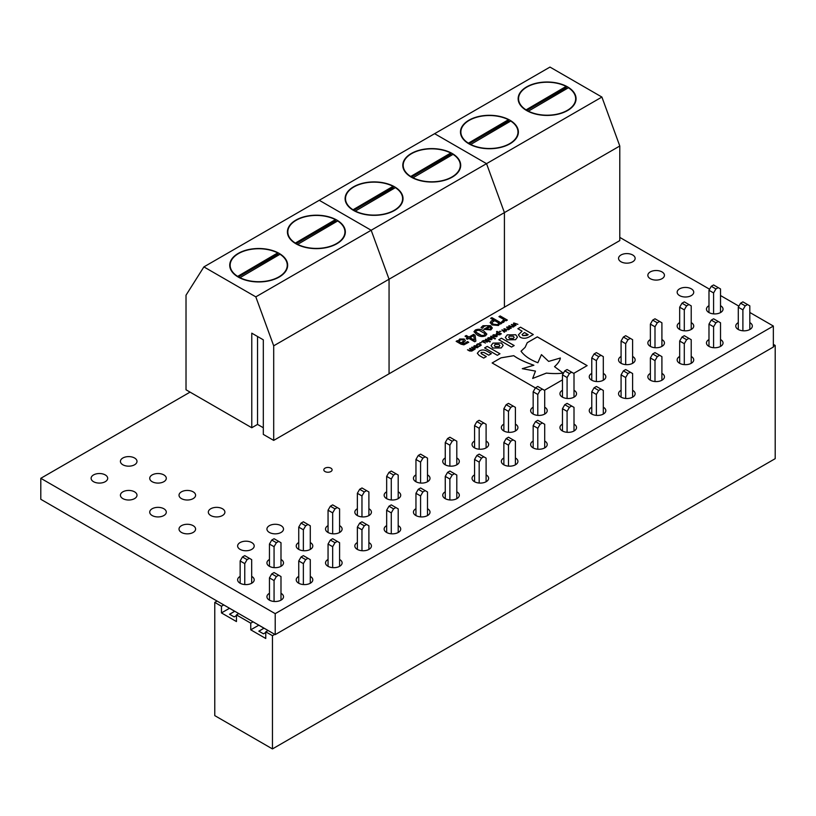<?xml version="1.0" encoding="UTF-8"?>
<svg xmlns="http://www.w3.org/2000/svg" width="816" height="816" viewBox="0 0 816 816"><rect width="100%" height="100%" fill="white"/><g stroke="black" fill="none" stroke-linecap="round" stroke-linejoin="round"><path stroke-width="1.22" d="M394.25 188.302A28.55 16.483 -0 0 0 393.067 187.649L393.067 186.323L352.747 209.947M393.067 186.323A28.55 16.483 -0 0 0 353.869 186.966A28.55 16.483 -0 0 0 345.505 198.625A28.55 16.483 -0 0 0 352.747 209.59M355.062 210.926A28.55 16.483 -0 0 0 385.733 213.67A28.55 16.483 -0 0 0 402.614 198.625A28.55 16.483 -0 0 0 395.372 187.649L355.062 211.242M393.067 187.649L353.583 210.446M451.931 154.999A28.55 16.483 -0 0 0 450.748 154.346L450.748 153.02L410.438 176.644M450.748 153.02A28.55 16.483 -0 0 0 411.55 153.663A28.55 16.483 -0 0 0 403.196 165.322A28.55 16.483 -0 0 0 410.438 176.287M412.743 177.623A28.55 16.483 -0 0 0 443.414 180.367A28.55 16.483 -0 0 0 460.295 165.322A28.55 16.483 -0 0 0 453.053 154.346L412.743 177.939M450.748 154.346L411.264 177.143M263.313 427.747L257.54 424.412L251.777 427.747L251.777 333.163L263.313 339.823L263.313 434.408L273.697 440.395L504.421 307.193L504.421 212.609L486.54 163.659L434.622 133.681L549.984 67.075L601.902 97.053L619.783 146.003L619.783 240.587L504.421 307.193L504.421 212.609L486.54 163.659L434.622 133.681L319.26 200.287L371.178 230.255L601.902 97.053M273.697 440.395L273.697 345.821L389.059 279.215L389.059 373.789L389.059 279.215L371.178 230.255L319.26 200.287L203.898 266.893L186.017 295.198L186.017 389.783L251.777 427.747M273.697 345.821L255.816 296.861L371.178 230.255L389.059 279.215L619.783 146.003M353.583 186.803A28.958 16.718 -0 0 0 345.107 198.625A28.958 16.718 -0 0 0 374.065 215.342A28.958 16.718 -0 0 0 403.022 198.625A28.958 16.718 -0 0 0 385.142 183.172A28.958 16.718 -0 0 0 353.583 186.803M411.264 153.5A28.958 16.718 -0 0 0 402.788 165.322A28.958 16.718 -0 0 0 431.746 182.039A28.958 16.718 -0 0 0 460.703 165.322A28.958 16.718 -0 0 0 442.823 149.879A28.958 16.718 -0 0 0 411.264 153.5M509.612 121.696A28.55 16.483 -0 0 0 508.429 121.043L508.429 119.717L468.119 143.341M508.429 119.717A28.55 16.483 -0 0 0 469.231 120.36A28.55 16.483 -0 0 0 460.877 132.019A28.55 16.483 -0 0 0 468.119 142.994M470.424 144.32A28.55 16.483 -0 0 0 501.095 147.064A28.55 16.483 -0 0 0 517.976 132.019A28.55 16.483 -0 0 0 510.734 121.043L470.424 144.636M508.429 121.043L468.945 143.84M567.293 88.393A28.55 16.483 -0 0 0 566.11 87.751L566.11 86.414L525.8 110.038M566.11 86.414A28.55 16.483 -0 0 0 526.912 87.057A28.55 16.483 -0 0 0 518.558 98.716A28.55 16.483 -0 0 0 525.8 109.691M528.105 111.017A28.55 16.483 -0 0 0 558.776 113.761A28.55 16.483 -0 0 0 575.657 98.716A28.55 16.483 -0 0 0 568.415 87.751L528.105 111.333M566.11 87.751L526.626 110.537M468.945 120.197A28.958 16.718 -0 0 0 460.469 132.019A28.958 16.718 -0 0 0 489.427 148.736A28.958 16.718 -0 0 0 518.384 132.019A28.958 16.718 -0 0 0 500.504 116.576A28.958 16.718 -0 0 0 468.945 120.197M526.626 86.894A28.958 16.718 -0 0 0 518.15 98.716A28.958 16.718 -0 0 0 547.108 115.433A28.958 16.718 -0 0 0 576.065 98.716A28.958 16.718 -0 0 0 558.185 83.273A28.958 16.718 -0 0 0 526.626 86.894M278.888 254.898A28.55 16.483 -0 0 0 277.695 254.255L277.695 252.919L237.385 276.553M277.695 252.919A28.55 16.483 -0 0 0 238.507 253.572A28.55 16.483 -0 0 0 230.143 265.231A28.55 16.483 -0 0 0 237.385 276.196M239.7 277.532A28.55 16.483 -0 0 0 270.371 280.265A28.55 16.483 -0 0 0 287.252 265.231A28.55 16.483 -0 0 0 280.01 254.255L239.7 277.848M277.695 254.255L238.221 277.052M336.569 221.605A28.55 16.483 -0 0 0 335.386 220.952L335.386 219.626L295.066 243.25M335.386 219.626A28.55 16.483 -0 0 0 296.188 220.269A28.55 16.483 -0 0 0 287.824 231.928A28.55 16.483 -0 0 0 295.066 242.893M297.381 244.229A28.55 16.483 -0 0 0 328.052 246.962A28.55 16.483 -0 0 0 344.933 231.928A28.55 16.483 -0 0 0 337.691 220.952L297.381 244.545M335.386 220.952L295.902 243.749M255.816 296.861L203.898 266.893M238.221 253.409A28.958 16.718 -0 0 0 229.735 265.231A28.958 16.718 -0 0 0 258.703 281.948A28.958 16.718 -0 0 0 287.66 265.231A28.958 16.718 -0 0 0 269.78 249.778A28.958 16.718 -0 0 0 238.221 253.409M295.902 220.106A28.958 16.718 -0 0 0 287.416 231.928A28.958 16.718 -0 0 0 316.384 248.645A28.958 16.718 -0 0 0 345.341 231.928A28.958 16.718 -0 0 0 327.461 216.475A28.958 16.718 -0 0 0 295.902 220.106M257.54 424.412L257.54 336.498M229.653 614.315L234.671 611.286L229.531 614.244L234.151 616.906L236.456 615.58M258.947 631.227L263.966 628.198L258.835 631.166L263.446 633.828L265.761 632.492M223.768 604.921L221.462 606.257L214.771 602.392L217.076 601.055M253.072 621.843L250.757 623.169L236.456 614.907L238.762 613.581M214.771 602.392L214.771 715.622L272.452 748.925L775.2 458.663L775.2 345.433L773.354 346.494M274.757 634.358L272.452 635.695L265.761 631.829L268.066 630.493M773.354 344.362L775.2 345.433M265.761 631.829L265.761 638.489L250.757 629.83L250.757 623.169M263.966 628.198L258.774 625.199L250.757 629.83M236.456 614.907L236.456 621.568L221.462 612.918L221.462 606.257M234.671 611.286L229.48 608.287L221.462 612.918M272.452 635.695L272.452 748.925M738.286 329.491L738.286 307.204L740.591 303.205L742.897 301.869L749.822 305.867L749.822 329.491M742.897 330.786L742.897 309.866L745.202 305.867L747.517 304.531M738.286 307.204L742.897 309.866M740.591 303.205L745.202 305.867M708.982 346.402L708.982 324.115L711.287 320.117L713.592 318.791L720.518 322.789L720.518 346.402M713.592 347.708L713.592 326.777L715.907 322.789L718.213 321.453M708.982 324.115L713.592 326.777M711.287 320.117L715.907 322.789M708.982 312.569L708.982 290.282L711.287 286.283L713.592 284.957L720.518 288.946L720.518 312.569M713.592 313.874L713.592 292.944L715.907 288.946L718.213 287.62M708.982 290.282L713.592 292.944M711.287 286.283L715.907 288.946M679.677 329.491L679.677 307.204L681.982 303.205L684.298 301.869L691.213 305.867L691.213 329.491M684.298 330.786L684.298 309.866L686.603 305.867L688.908 304.531M679.677 307.204L684.298 309.866M681.982 303.205L686.603 305.867M679.677 363.324L679.677 341.037L681.982 337.039L684.298 335.702L691.213 339.701L691.213 363.324M684.298 364.63L684.298 343.699L686.603 339.701L688.908 338.375M679.677 341.037L684.298 343.699M681.982 337.039L686.603 339.701M650.372 346.402L650.372 324.115L652.688 320.117L654.993 318.791L661.909 322.789L661.909 346.402M654.993 347.708L654.993 326.777L657.298 322.789L659.603 321.453M650.372 324.115L654.993 326.777M652.688 320.117L657.298 322.789M650.372 380.236L650.372 357.949L652.688 353.96L654.993 352.624L661.909 356.623L661.909 380.236M654.993 381.541L654.993 360.621L657.298 356.623L659.603 355.286M650.372 357.949L654.993 360.621M652.688 353.96L657.298 356.623M621.078 363.324L621.078 341.037L623.383 337.039L625.688 335.702L632.614 339.701L632.614 363.324M625.688 364.63L625.688 343.699L627.994 339.701L630.309 338.375M621.078 341.037L625.688 343.699M623.383 337.039L627.994 339.701M621.078 397.157L621.078 374.87L623.383 370.872L625.688 369.546L632.614 373.534L632.614 397.157M625.688 398.463L625.688 377.533L627.994 373.534L630.309 372.208M621.078 374.87L625.688 377.533M623.383 370.872L627.994 373.534M591.773 380.236L591.773 357.949L594.079 353.96L596.384 352.624L603.31 356.623L603.31 380.236M596.384 381.541L596.384 360.621L598.699 356.623L601.004 355.286M591.773 357.949L596.384 360.621M594.079 353.96L598.699 356.623M591.773 414.079L591.773 391.782L594.079 387.794L596.384 386.458L603.31 390.456L603.31 414.079M596.384 415.375L596.384 394.454L598.699 390.456L601.004 389.12M591.773 391.782L596.384 394.454M594.079 387.794L598.699 390.456M562.469 397.157L562.469 374.87L564.774 370.872L567.089 369.546L574.005 373.534L574.005 397.157M567.089 398.463L567.089 377.533L569.395 373.534L571.7 372.208M562.469 374.87L567.089 377.533M564.774 370.872L569.395 373.534M562.469 430.991L562.469 408.704L564.774 404.705L567.089 403.379L574.005 407.368L574.005 430.991M567.089 432.296L567.089 411.366L569.395 407.368L571.7 406.042M562.469 408.704L567.089 411.366M564.774 404.705L569.395 407.368M533.164 414.079L533.164 391.782L535.48 387.794L537.785 386.458L544.7 390.456L544.7 414.079M537.785 415.375L537.785 394.454L540.09 390.456L542.395 389.12M533.164 391.782L537.785 394.454M535.48 387.794L540.09 390.456M533.164 447.913L533.164 425.626L535.48 421.627L537.785 420.291L544.7 424.289L544.7 447.913M537.785 449.208L537.785 428.288L540.09 424.289L542.395 422.953M533.164 425.626L537.785 428.288M535.48 421.627L540.09 424.289M503.87 430.991L503.87 408.704L506.175 404.705L508.48 403.379L515.406 407.368L515.406 430.991M508.48 432.296L508.48 411.366L510.785 407.368L513.091 406.042M503.87 408.704L508.48 411.366M506.175 404.705L510.785 407.368M503.87 464.824L503.87 442.537L506.175 438.539L508.48 437.213L515.406 441.211L515.406 464.824M508.48 466.13L508.48 445.199L510.785 441.211L513.091 439.875M503.87 442.537L508.48 445.199M506.175 438.539L510.785 441.211M474.565 447.913L474.565 425.626L476.87 421.627L479.176 420.291L486.101 424.289L486.101 447.913M479.176 449.208L479.176 428.288L481.491 424.289L483.796 422.953M474.565 425.626L479.176 428.288M476.87 421.627L481.491 424.289M474.565 481.746L474.565 459.459L476.87 455.461L479.176 454.124L486.101 458.123L486.101 481.746M479.176 483.052L479.176 462.121L481.491 458.123L483.796 456.797M474.565 459.459L479.176 462.121M476.87 455.461L481.491 458.123M445.261 464.824L445.261 442.537L447.566 438.539L449.881 437.213L456.797 441.211L456.797 464.824M449.881 466.13L449.881 445.199L452.186 441.211L454.492 439.875M445.261 442.537L449.881 445.199M447.566 438.539L452.186 441.211M445.261 498.658L445.261 476.371L447.566 472.382L449.881 471.046L456.797 475.045L456.797 498.658M449.881 499.963L449.881 479.043L452.186 475.045L454.492 473.708M445.261 476.371L449.881 479.043M447.566 472.382L452.186 475.045M415.956 481.746L415.956 459.459L418.271 455.461L420.577 454.124L427.492 458.123L427.492 481.746M420.577 483.052L420.577 462.121L422.882 458.123L425.187 456.797M415.956 459.459L420.577 462.121M418.271 455.461L422.882 458.123M415.956 515.579L415.956 493.292L418.271 489.294L420.577 487.968L427.492 491.956L427.492 515.579M420.577 516.885L420.577 495.955L422.882 491.956L425.187 490.63M415.956 493.292L420.577 495.955M418.271 489.294L422.882 491.956M386.662 498.658L386.662 476.371L388.967 472.382L391.272 471.046L398.198 475.045L398.198 498.658M391.272 499.963L391.272 479.043L393.577 475.045L395.882 473.708M386.662 476.371L391.272 479.043M388.967 472.382L393.577 475.045M386.662 532.501L386.662 510.204L388.967 506.216L391.272 504.88L398.198 508.878L398.198 532.501M391.272 533.797L391.272 512.876L393.577 508.878L395.882 507.542M386.662 510.204L391.272 512.876M388.967 506.216L393.577 508.878M357.357 515.579L357.357 493.292L359.662 489.294L361.967 487.968L368.893 491.956L368.893 515.579M361.967 516.885L361.967 495.955L364.273 491.956L366.588 490.63M357.357 493.292L361.967 495.955M359.662 489.294L364.273 491.956M357.357 549.413L357.357 527.126L359.662 523.127L361.967 521.801L368.893 525.79L368.893 549.413M361.967 550.718L361.967 529.788L364.273 525.79L366.588 524.464M357.357 527.126L361.967 529.788M359.662 523.127L364.273 525.79M328.052 532.501L328.052 510.204L330.358 506.216L332.673 504.88L339.589 508.878L339.589 532.501M332.673 533.797L332.673 512.876L334.978 508.878L337.283 507.542M328.052 510.204L332.673 512.876M330.358 506.216L334.978 508.878M328.052 566.335L328.052 544.048L330.358 540.049L332.673 538.713L339.589 542.711L339.589 566.335M332.673 567.63L332.673 546.71L334.978 542.711L337.283 541.375M328.052 544.048L332.673 546.71M330.358 540.049L334.978 542.711M298.748 549.413L298.748 527.126L301.063 523.127L303.368 521.801L310.284 525.79L310.284 549.413M303.368 550.718L303.368 529.788L305.674 525.79L307.979 524.464M298.748 527.126L303.368 529.788M301.063 523.127L305.674 525.79M298.748 583.246L298.748 560.959L301.063 556.961L303.368 555.635L310.284 559.633L310.284 583.246M303.368 584.552L303.368 563.621L305.674 559.633L307.979 558.297M298.748 560.959L303.368 563.621M301.063 556.961L305.674 559.633M269.453 566.335L269.453 544.048L271.759 540.049L274.064 538.713L280.99 542.711L280.99 566.335M274.064 567.63L274.064 546.71L276.369 542.711L278.674 541.375M269.453 544.048L274.064 546.71M271.759 540.049L276.369 542.711M269.453 600.168L269.453 577.881L271.759 573.883L274.064 572.546L280.99 576.545L280.99 600.168M274.064 601.474L274.064 580.543L276.369 576.545L278.674 575.219M269.453 577.881L274.064 580.543M271.759 573.883L276.369 576.545M240.149 583.246L240.149 560.959L242.454 556.961L244.759 555.635L251.685 559.633L251.685 583.246M244.759 584.552L244.759 563.621L247.064 559.633L249.38 558.297M240.149 560.959L244.759 563.621M242.454 556.961L247.064 559.633M190.077 392.119L40.8 478.309L40.8 499.29L275.216 634.624L773.354 347.035L773.354 326.053L749.822 312.467M491.324 353.685L486.734 351.043C484.102 349.615 481.593 349.625 479.196 351.043L477.319 353.267L479.165 355.46L483.704 358.081L486.326 356.572L481.562 353.828L481.44 352.369L484.01 352.471L488.723 355.184L491.344 353.675L486.734 351.013C484.102 349.636 481.593 349.646 479.196 351.074L477.319 353.277M480.889 353.073L481.44 352.369M517.456 337.151L515.712 334.774L507.236 334.856L505.349 337.406L507.093 339.793L515.559 339.691L517.456 337.141L515.712 334.744L507.236 334.876L505.349 337.416M514.182 345.556L501.432 338.201L498.79 339.731L511.53 347.086L514.182 345.556M573.719 373.371L587.143 365.629L537.326 336.865L527.238 342.689L525.127 347.341L521.026 351.206C524.402 355.858 530.012 359.713 537.866 362.753L541.447 354.623L548.648 361.406L560.368 358.01C559.949 360.672 558.001 363.548 554.523 366.659L563.142 373.065C558.532 373.708 552.952 373.718 546.373 373.096L532.675 378.44L535.469 371.086L522.291 368.669L533.878 365.231C524.933 362.141 518.231 358.958 513.764 355.674L501.014 357.826L492.14 362.957L535.398 387.926M544.415 390.293L562.469 379.868M520.169 337.192L520.2 337.212C522.954 338.691 525.922 338.599 529.084 336.947L533.287 334.529L520.537 327.175L517.854 328.726L522.067 331.153L518.374 334.856L520.169 337.192M499.963 353.767L487.223 346.412L484.582 347.932L497.321 355.297L499.963 353.767L487.223 346.412M501.422 342.995L492.946 343.108L491.048 345.658L492.803 348.044L501.269 347.942L503.166 345.392L501.422 342.995L492.946 343.128L491.048 345.668M477.156 345.127L476.544 344.811L477.268 344.077L478.768 343.679L481.246 345.137L479.329 346.423L478.737 346.076L480.134 345.698L479.91 344.464L477.778 344.342L477.156 345.127M478.757 346.086L480.134 345.729L479.91 344.464M481.358 342.7L479.879 342.659M485.489 343.046L481.787 341.527L483.266 340.558L485.51 340.649L487.57 341.843L487.04 342.149L484.378 340.741L483.092 341.659L485.489 343.046M490.365 341.649L489.824 341.965L485.428 339.425L490.365 341.649M468.833 338.385L467.364 339.232L466.273 338.599L467.731 337.753L465.049 336.202L466.273 335.498L468.955 337.049L473.586 334.376L475.075 335.243L475.85 341.098L474.688 341.771L468.833 338.385M512.295 324.737L514.223 326.451L513.662 326.777L511.326 324.482L515.059 325.135L513.417 323.269L513.907 322.983L517.895 324.329L514.325 323.575L515.549 325.686L512.295 324.737L514.202 326.461M483.766 330.959L486.856 334.101L485.469 335.825C482.409 336.977 479.604 336.651 477.064 334.835L473.963 331.694L475.351 329.98C478.421 328.807 481.216 329.134 483.766 330.959L486.856 334.111M490.161 322.728L491.324 320.892L493.721 320.096L490.661 318.322L491.875 317.618L501.748 323.32L500.534 324.023L499.82 323.615L498.464 325.502L492.058 324.911L490.151 322.524M492.701 335.539L493.303 334.754L496.444 334.917L496.679 336.702L493.547 336.559L493.303 334.754L496.444 334.897L496.679 336.733M497.291 335.917L496.679 336.702M503.829 322.126L502.891 322.575L501.626 321.851L504.033 319.576L498.943 316.639L500.167 315.935L507.358 320.086L506.144 320.79L505.084 320.178L503.829 322.126M738.888 306.153L720.518 295.545M709.583 289.231L619.783 237.385M40.8 478.309L275.216 613.652L773.354 326.053M325.033 471.546A4.141 2.397 0 0 0 329.552 472.056A4.141 2.397 0 0 0 332.102 469.853A4.141 2.397 0 0 0 327.961 467.456A4.141 2.397 0 0 0 323.819 469.853A4.141 2.397 0 0 0 325.033 471.546M386.662 525.626A8.293 4.784 0 0 0 384.142 529.064A8.293 4.784 0 0 0 386.57 532.44A8.293 4.784 0 0 0 395.597 533.48A8.293 4.784 0 0 0 400.717 529.064A8.293 4.784 0 0 0 398.198 525.626M357.357 508.705A8.293 4.784 0 0 0 354.838 512.142A8.293 4.784 0 0 0 357.265 515.528A8.293 4.784 0 0 0 366.292 516.569A8.293 4.784 0 0 0 371.413 512.142A8.293 4.784 0 0 0 368.893 508.705M415.956 508.705A8.293 4.784 0 0 0 413.437 512.142A8.293 4.784 0 0 0 415.864 515.528A8.293 4.784 0 0 0 424.901 516.569A8.293 4.784 0 0 0 430.012 512.142A8.293 4.784 0 0 0 427.492 508.705M386.662 491.793A8.293 4.784 0 0 0 384.142 495.23A8.293 4.784 0 0 0 386.57 498.607A8.293 4.784 0 0 0 395.597 499.647A8.293 4.784 0 0 0 400.717 495.23A8.293 4.784 0 0 0 398.198 491.793M445.261 491.793A8.293 4.784 0 0 0 442.741 495.23A8.293 4.784 0 0 0 445.169 498.607A8.293 4.784 0 0 0 454.206 499.647A8.293 4.784 0 0 0 459.316 495.23A8.293 4.784 0 0 0 456.797 491.793M415.956 474.871A8.293 4.784 0 0 0 413.437 478.309A8.293 4.784 0 0 0 415.864 481.695A8.293 4.784 0 0 0 424.901 482.725A8.293 4.784 0 0 0 430.012 478.309A8.293 4.784 0 0 0 427.492 474.871M474.565 474.871A8.293 4.784 0 0 0 472.046 478.309A8.293 4.784 0 0 0 474.473 481.695A8.293 4.784 0 0 0 483.5 482.725A8.293 4.784 0 0 0 488.621 478.309A8.293 4.784 0 0 0 486.101 474.871M445.261 457.96A8.293 4.784 0 0 0 442.741 461.387A8.293 4.784 0 0 0 445.169 464.773A8.293 4.784 0 0 0 454.206 465.814A8.293 4.784 0 0 0 459.316 461.387A8.293 4.784 0 0 0 456.797 457.96M503.87 457.96A8.293 4.784 0 0 0 501.35 461.387A8.293 4.784 0 0 0 503.778 464.773A8.293 4.784 0 0 0 512.805 465.814A8.293 4.784 0 0 0 517.925 461.387A8.293 4.784 0 0 0 515.406 457.96M474.565 441.038A8.293 4.784 0 0 0 472.046 444.475A8.293 4.784 0 0 0 474.473 447.862A8.293 4.784 0 0 0 483.5 448.892A8.293 4.784 0 0 0 488.621 444.475A8.293 4.784 0 0 0 486.101 441.038M533.164 441.038A8.293 4.784 0 0 0 530.645 444.475A8.293 4.784 0 0 0 533.072 447.862A8.293 4.784 0 0 0 542.11 448.892A8.293 4.784 0 0 0 547.22 444.475A8.293 4.784 0 0 0 544.7 441.038M503.87 424.116A8.293 4.784 0 0 0 501.35 427.553A8.293 4.784 0 0 0 503.778 430.94A8.293 4.784 0 0 0 512.805 431.98A8.293 4.784 0 0 0 517.925 427.553A8.293 4.784 0 0 0 515.406 424.116M562.469 424.116A8.293 4.784 0 0 0 559.949 427.553A8.293 4.784 0 0 0 562.377 430.94A8.293 4.784 0 0 0 571.414 431.98A8.293 4.784 0 0 0 576.524 427.553A8.293 4.784 0 0 0 574.005 424.116M533.164 407.204A8.293 4.784 0 0 0 530.645 410.642A8.293 4.784 0 0 0 533.072 414.018A8.293 4.784 0 0 0 542.11 415.058A8.293 4.784 0 0 0 547.22 410.642A8.293 4.784 0 0 0 544.7 407.204M591.773 407.204A8.293 4.784 0 0 0 589.254 410.642A8.293 4.784 0 0 0 591.682 414.018A8.293 4.784 0 0 0 600.709 415.058A8.293 4.784 0 0 0 605.829 410.642A8.293 4.784 0 0 0 603.31 407.204M562.469 390.283A8.293 4.784 0 0 0 559.949 393.72A8.293 4.784 0 0 0 562.377 397.106A8.293 4.784 0 0 0 571.414 398.147A8.293 4.784 0 0 0 576.524 393.72A8.293 4.784 0 0 0 574.005 390.283M738.286 322.616A8.293 4.784 0 0 0 735.767 326.053A8.293 4.784 0 0 0 738.194 329.44A8.293 4.784 0 0 0 747.221 330.47A8.293 4.784 0 0 0 752.342 326.053A8.293 4.784 0 0 0 749.822 322.616M708.982 305.694A8.293 4.784 0 0 0 706.462 309.131A8.293 4.784 0 0 0 708.89 312.518A8.293 4.784 0 0 0 717.917 313.558A8.293 4.784 0 0 0 723.037 309.131A8.293 4.784 0 0 0 720.518 305.694M152.143 515.528A8.293 4.784 0 0 0 161.18 516.569A8.293 4.784 0 0 0 166.301 512.142A8.293 4.784 0 0 0 158.008 507.358A8.293 4.784 0 0 0 149.726 512.142A8.293 4.784 0 0 0 152.143 515.528M181.448 498.607A8.293 4.784 0 0 0 190.485 499.647A8.293 4.784 0 0 0 195.595 495.23A8.293 4.784 0 0 0 187.313 490.436A8.293 4.784 0 0 0 179.02 495.23A8.293 4.784 0 0 0 181.448 498.607M679.585 295.596A8.293 4.784 0 0 0 688.622 296.636A8.293 4.784 0 0 0 693.733 292.22A8.293 4.784 0 0 0 685.45 287.436A8.293 4.784 0 0 0 677.158 292.22A8.293 4.784 0 0 0 679.585 295.596M650.281 278.684A8.293 4.784 0 0 0 659.318 279.725A8.293 4.784 0 0 0 664.438 275.298A8.293 4.784 0 0 0 656.146 270.514A8.293 4.784 0 0 0 647.853 275.298A8.293 4.784 0 0 0 650.281 278.684M620.986 261.763A8.293 4.784 0 0 0 630.013 262.803A8.293 4.784 0 0 0 635.134 258.386A8.293 4.784 0 0 0 626.841 253.592A8.293 4.784 0 0 0 618.559 258.386A8.293 4.784 0 0 0 620.986 261.763M269.362 532.44A8.293 4.784 0 0 0 278.389 533.48A8.293 4.784 0 0 0 283.509 529.064A8.293 4.784 0 0 0 275.216 524.28A8.293 4.784 0 0 0 266.934 529.064A8.293 4.784 0 0 0 269.362 532.44M679.677 322.616A8.293 4.784 0 0 0 677.158 326.053A8.293 4.784 0 0 0 679.585 329.44A8.293 4.784 0 0 0 688.622 330.47A8.293 4.784 0 0 0 693.733 326.053A8.293 4.784 0 0 0 691.213 322.616M708.982 339.538A8.293 4.784 0 0 0 706.462 342.965A8.293 4.784 0 0 0 708.89 346.351A8.293 4.784 0 0 0 717.917 347.392A8.293 4.784 0 0 0 723.037 342.965A8.293 4.784 0 0 0 720.518 339.538M650.372 339.538A8.293 4.784 0 0 0 647.853 342.965A8.293 4.784 0 0 0 650.281 346.351A8.293 4.784 0 0 0 659.318 347.392A8.293 4.784 0 0 0 664.438 342.965A8.293 4.784 0 0 0 661.909 339.538M679.677 356.449A8.293 4.784 0 0 0 677.158 359.887A8.293 4.784 0 0 0 679.585 363.273A8.293 4.784 0 0 0 688.622 364.303A8.293 4.784 0 0 0 693.733 359.887A8.293 4.784 0 0 0 691.213 356.449M621.078 356.449A8.293 4.784 0 0 0 618.559 359.887A8.293 4.784 0 0 0 620.986 363.273A8.293 4.784 0 0 0 630.013 364.303A8.293 4.784 0 0 0 635.134 359.887A8.293 4.784 0 0 0 632.614 356.449M650.372 373.371A8.293 4.784 0 0 0 647.853 376.808A8.293 4.784 0 0 0 650.281 380.185A8.293 4.784 0 0 0 659.318 381.225A8.293 4.784 0 0 0 664.438 376.808A8.293 4.784 0 0 0 661.909 373.371M591.773 373.371A8.293 4.784 0 0 0 589.254 376.808A8.293 4.784 0 0 0 591.682 380.185A8.293 4.784 0 0 0 600.709 381.225A8.293 4.784 0 0 0 605.829 376.808A8.293 4.784 0 0 0 603.31 373.371M621.078 390.283A8.293 4.784 0 0 0 618.559 393.72A8.293 4.784 0 0 0 620.986 397.106A8.293 4.784 0 0 0 630.013 398.147A8.293 4.784 0 0 0 635.134 393.72A8.293 4.784 0 0 0 632.614 390.283M181.448 532.44A8.293 4.784 0 0 0 190.485 533.48A8.293 4.784 0 0 0 195.595 529.064A8.293 4.784 0 0 0 187.313 524.28A8.293 4.784 0 0 0 179.02 529.064A8.293 4.784 0 0 0 181.448 532.44M240.057 549.362A8.293 4.784 0 0 0 249.084 550.402A8.293 4.784 0 0 0 254.204 545.975A8.293 4.784 0 0 0 245.912 541.192A8.293 4.784 0 0 0 237.629 545.975A8.293 4.784 0 0 0 240.057 549.362M122.849 464.773A8.293 4.784 0 0 0 131.876 465.814A8.293 4.784 0 0 0 136.996 461.387A8.293 4.784 0 0 0 128.704 456.603A8.293 4.784 0 0 0 120.421 461.387A8.293 4.784 0 0 0 122.849 464.773M210.752 515.528A8.293 4.784 0 0 0 219.79 516.569A8.293 4.784 0 0 0 224.9 512.142A8.293 4.784 0 0 0 216.617 507.358A8.293 4.784 0 0 0 208.325 512.142A8.293 4.784 0 0 0 210.752 515.528M122.849 498.607A8.293 4.784 0 0 0 131.876 499.647A8.293 4.784 0 0 0 136.996 495.23A8.293 4.784 0 0 0 128.704 490.436A8.293 4.784 0 0 0 120.421 495.23A8.293 4.784 0 0 0 122.849 498.607M152.143 481.695A8.293 4.784 0 0 0 161.18 482.725A8.293 4.784 0 0 0 166.301 478.309A8.293 4.784 0 0 0 158.008 473.525A8.293 4.784 0 0 0 149.726 478.309A8.293 4.784 0 0 0 152.143 481.695M93.544 481.695A8.293 4.784 0 0 0 102.571 482.725A8.293 4.784 0 0 0 107.692 478.309A8.293 4.784 0 0 0 99.409 473.525A8.293 4.784 0 0 0 91.117 478.309A8.293 4.784 0 0 0 93.544 481.695M269.453 593.293A8.293 4.784 0 0 0 266.934 596.731A8.293 4.784 0 0 0 269.362 600.117A8.293 4.784 0 0 0 278.389 601.147A8.293 4.784 0 0 0 283.509 596.731A8.293 4.784 0 0 0 280.99 593.293M240.149 576.382A8.293 4.784 0 0 0 237.629 579.809A8.293 4.784 0 0 0 240.057 583.195A8.293 4.784 0 0 0 249.084 584.236A8.293 4.784 0 0 0 254.204 579.809A8.293 4.784 0 0 0 251.685 576.382M298.748 576.382A8.293 4.784 0 0 0 296.228 579.809A8.293 4.784 0 0 0 298.656 583.195A8.293 4.784 0 0 0 307.693 584.236A8.293 4.784 0 0 0 312.803 579.809A8.293 4.784 0 0 0 310.284 576.382M269.453 559.46A8.293 4.784 0 0 0 266.934 562.897A8.293 4.784 0 0 0 269.362 566.284A8.293 4.784 0 0 0 278.389 567.314A8.293 4.784 0 0 0 283.509 562.897A8.293 4.784 0 0 0 280.99 559.46M328.052 559.46A8.293 4.784 0 0 0 325.533 562.897A8.293 4.784 0 0 0 327.961 566.284A8.293 4.784 0 0 0 336.998 567.314A8.293 4.784 0 0 0 342.108 562.897A8.293 4.784 0 0 0 339.589 559.46M298.748 542.538A8.293 4.784 0 0 0 296.228 545.975A8.293 4.784 0 0 0 298.656 549.362A8.293 4.784 0 0 0 307.693 550.402A8.293 4.784 0 0 0 312.803 545.975A8.293 4.784 0 0 0 310.284 542.538M357.357 542.538A8.293 4.784 0 0 0 354.838 545.975A8.293 4.784 0 0 0 357.265 549.362A8.293 4.784 0 0 0 366.292 550.402A8.293 4.784 0 0 0 371.413 545.975A8.293 4.784 0 0 0 368.893 542.538M328.052 525.626A8.293 4.784 0 0 0 325.533 529.064A8.293 4.784 0 0 0 327.961 532.44A8.293 4.784 0 0 0 336.998 533.48A8.293 4.784 0 0 0 342.108 529.064A8.293 4.784 0 0 0 339.589 525.626M487.56 338.528L488.162 337.753L491.293 337.885L491.538 339.67L488.407 339.538L488.162 337.722L491.293 337.865L491.538 339.701M492.15 338.885L491.538 339.67M487.56 338.507L488.162 337.753M495.506 338.681L494.965 338.997L490.579 336.457L495.506 338.681M500.545 333.989L499.953 334.815L497.138 334.55L496.301 333.601L497.872 332.438L496.526 331.663L501.401 333.856L500.545 333.989M496.301 333.601L497.872 332.438M500.973 331.388L499.463 331.327L500.973 331.388M502.87 330.184L504.788 331.898L504.237 332.214L501.891 329.919L505.624 330.582L503.992 328.705L508.47 329.776L504.89 329.011L506.114 331.133L502.87 330.184L504.767 331.908M507.583 327.461L509.5 329.174L508.949 329.501L506.603 327.196L510.347 327.859L508.705 325.992L509.194 325.706L513.182 327.053L509.602 326.288L510.836 328.409L507.583 327.461L509.49 329.185M490.855 329.899L483.827 329.307L489.07 326.278L486.479 325.635L484.092 326.339L482.368 328.318L481.032 327.553L482.98 325.717L490.477 325.686L492.334 327.971L490.855 329.899M463.865 344.842L461.081 344.189L456.144 341.343L457.368 340.639L458.102 341.068L459.694 339.017L464.304 339.017L465.1 341.027L462.121 343.383L464.008 343.832L467.486 341.557L468.741 342.281L463.865 344.842M465.344 340.313L465.1 341.027L464.304 339.017M474.29 345.76L473.678 346.525L474.29 345.76L477.421 345.902L477.666 347.687L474.524 347.545L474.29 345.739L477.421 345.872L477.666 347.708M478.268 346.892L477.666 347.687M471.77 351.084L469.547 350.982L467.486 349.789L471.434 350.727L471.923 349.972L469.516 348.616L473.474 349.544L473.953 348.82L471.556 347.432L472.097 347.126L475.249 348.952L471.77 351.084M275.216 613.652L275.216 634.624M501.697 321.841L502.901 321.249M502.901 321.28L504.033 319.576M498.974 316.649L500.167 315.935L507.338 320.096M488.641 338.008L488.937 339.252L488.641 338.028L488.937 339.221L491.059 339.395L490.763 338.201L488.641 338.008L488.937 339.252L491.059 339.425L490.763 338.171M490.6 336.467L491.11 336.151M491.11 336.172L495.485 338.701M492.701 335.56L493.303 334.754M493.792 335.039L494.078 336.284L493.792 335.06L494.078 336.284L496.199 336.457L495.904 335.233L493.792 335.039L494.078 336.253L496.199 336.427L495.904 335.203M496.301 333.622L496.811 332.816M496.546 331.673L497.056 331.357M497.056 331.378L501.371 333.866M499.606 334.489L500.126 333.764L498.311 332.693L497.393 333.02L497.668 334.274L499.606 334.489L500.126 333.744M497.393 333.02L497.668 334.274L499.606 334.458M499.494 331.337L500.942 331.398M501.911 329.939L505.624 330.582M504.013 328.726L508.439 329.797M506.542 330.888L504.89 329.011M507.093 326.941L510.347 327.859M509.194 325.737L513.152 327.073M509.602 326.318L511.255 328.165M490.161 322.759L491.324 320.892M491.324 320.923L493.721 320.096M490.681 318.342L491.875 317.618L501.728 323.34M491.762 322.524L493.272 324.207L497.668 324.697L498.851 323.054L494.72 320.668L491.762 322.524L493.272 324.227L497.668 324.727L498.851 323.054M483.847 329.317L489.07 326.278M481.032 327.573L482.98 325.717L490.477 325.686L492.334 327.991M486.02 329.164L489.967 329.307L490.885 328.124L490.049 326.849L486.02 329.164L489.967 329.287L490.885 328.103M473.963 331.704L475.351 329.98M475.351 330.001C478.421 328.838 481.216 329.164 483.766 330.99M484.378 335.213L484.99 333.652L479.125 330.266L476.452 330.613L475.646 331.592L478.411 334.091L481.746 335.57L484.378 335.213L484.99 333.683M485.173 334.213L484.99 333.652M475.84 332.163L481.746 335.539L484.378 335.182M511.336 324.493L515.059 325.135M513.907 323.014L517.864 324.35M514.325 323.595L515.967 325.441M456.175 341.363L457.368 340.639M457.368 340.67L458.102 341.088L459.694 339.017M459.694 339.048L464.304 339.048M462.315 343.526L465.64 343.189M465.64 343.21L467.486 341.557M467.486 341.588L468.721 342.302M461.152 342.853L463.345 341.221L463.162 339.793L463.345 341.241L463.162 339.762L460.367 339.895L459.092 341.639L461.152 342.853L463.345 341.241L463.162 339.762M459.092 341.659L461.152 342.822M466.293 338.609L467.731 337.753M465.069 336.223L466.273 335.498M466.273 335.529L468.955 337.079L473.586 334.376M473.586 334.407L475.075 335.243M475.075 335.264L475.85 341.098M470.047 337.681L474.341 340.19L473.739 335.56L470.047 337.681L474.341 340.17M485.459 339.436L485.969 339.119M485.969 339.14L490.334 341.669M481.807 341.547L482.654 341.414M482.654 341.435L483.266 340.558L485.51 340.649M485.51 340.67L487.55 341.853M485.459 343.057L483.092 341.659M476.544 344.831L478.768 343.679L480.44 344.158M480.44 344.179L481.246 345.148M480.134 345.729L479.91 344.495L480.134 345.729M474.769 346.015L475.065 347.259L477.176 347.402L476.881 346.208L474.769 346.015L475.065 347.259L477.176 347.432L476.881 346.178M467.507 349.799L470.648 350.89M470.648 350.911L471.923 349.972M469.547 348.626L470.057 348.299M470.057 348.33L472.688 349.717M472.688 349.738L473.953 348.82M471.577 347.453L472.097 347.126M472.097 347.157L475.228 348.962M501.452 343.046L503.166 345.403M499.086 346.678L499.871 345.617L499.004 344.454L495.128 344.393L494.343 345.433L495.241 346.616L499.086 346.678L499.871 345.627M494.343 345.433L495.22 346.606L499.086 346.647M487.223 346.433L484.602 347.953M522.067 331.153L518.374 334.866M533.256 334.54L520.537 327.196L517.874 328.736M522.077 334.57L522.842 335.621L526.891 335.447L528.176 334.703L524.453 332.53L522.077 334.57L522.872 335.641L528.176 334.682M533.878 365.252C524.933 362.171 518.231 358.979 513.764 355.705L513.764 355.674M513.764 355.705L501.014 357.857L492.16 362.967M522.291 368.689L535.469 371.107M563.142 373.065L563.142 373.096C558.532 373.738 552.952 373.748 546.373 373.126L532.675 378.44M560.368 358.04L560.368 358.01C559.949 360.692 558.001 363.579 554.523 366.69M587.112 365.639L537.326 336.896L527.238 342.71L525.127 347.361L521.026 351.237M514.151 345.576L501.432 338.201M501.432 338.232L498.811 339.742M513.376 338.426L514.162 337.375L513.284 336.212L509.419 336.141L508.633 337.181L509.531 338.365L513.376 338.426L514.162 337.385M508.633 337.181L509.51 338.354L513.376 338.395M486.295 356.592L481.562 353.858L481.44 352.39M402.614 201.419L402.614 198.625M345.505 201.419L345.505 198.625M460.295 168.116L460.295 165.322M403.196 168.116L403.196 165.322M517.976 134.813L517.976 132.019M460.877 134.813L460.877 132.019M575.657 101.51L575.657 98.716M518.558 101.51L518.558 98.716M287.252 268.025L287.252 265.231M230.143 268.025L230.143 265.231M344.933 234.722L344.933 231.928M287.824 234.722L287.824 231.928"/></g></svg>
